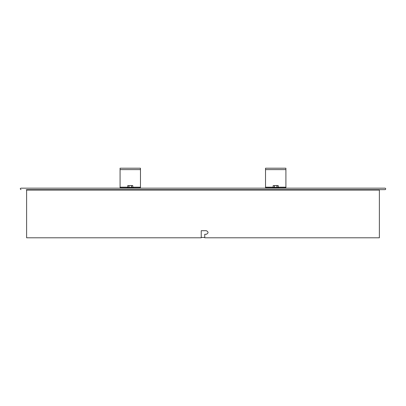 <?xml version="1.0" encoding="UTF-8"?>
<svg xmlns="http://www.w3.org/2000/svg" width="406" height="406" viewBox="0 0 406 406"><rect width="100%" height="100%" fill="white"/><g stroke="black" fill="none" stroke-linecap="round" stroke-linejoin="round"><path stroke-width="0.61" d="M265.519 188.166L265.519 187.887L285.905 187.887L285.905 188.166M265.519 187.887L265.519 168.201L285.905 168.201L285.905 187.887M120.074 169.606L120.074 168.201L140.466 168.201L140.466 169.606L120.074 169.606L120.074 188.166L120.074 187.887L140.466 187.887L140.466 188.166M140.466 187.887L140.466 169.606M274.781 185.562L277.577 185.562M278.176 185.562L278.232 187.394L272.969 187.394L277.034 187.394L276.973 185.562L274.517 185.562L278.232 185.633L273.852 185.562M274.456 185.562L273.197 185.633L273.177 187.394L273.177 185.633L274.517 185.562M131.468 185.562L127.733 185.633L132.737 185.562L132.787 187.394L131.59 187.394L131.529 185.562M127.753 185.633L127.753 187.394L131.468 187.394L131.468 185.633L132.787 185.633M128.9 187.394L127.317 187.602L133.224 187.602L128.9 187.394M201.234 237.449L204.751 237.449M379.371 190.064A0.421 0.421 0 0 1 379.793 189.643A0.421 0.421 90 0 0 379.371 190.064L26.613 190.064L26.613 237.799L201.234 237.799L201.234 230.699L206.299 230.699C208.608 231.897 208.608 233.09 206.299 234.287L204.751 234.287L204.751 237.799L379.371 237.799L379.371 190.064L379.371 237.799M206.299 234.287C208.608 233.09 208.608 231.897 206.299 230.699M384.964 189.643A0.736 0.736 0 0 0 385.7 188.902A0.736 0.736 0 0 0 384.964 188.166L21.021 188.166L384.964 188.166A0.736 0.736 -90 0 1 385.7 188.902A0.736 0.736 -90 0 1 384.964 189.643L26.918 189.643M265.519 187.181L273.177 187.181M278.247 187.181L285.905 187.181M285.905 169.606L265.519 169.606M120.074 187.181L127.733 187.181M132.808 187.181L140.466 187.181M276.912 187.394L276.912 185.562M274.395 187.394L274.395 185.633L274.517 187.394M272.969 187.394L278.455 187.394M278.668 187.602L272.969 187.887M128.951 187.394L128.951 185.633L129.072 187.394M133.224 187.602L127.53 187.887M278.247 185.633L278.247 187.394M132.808 187.394L132.737 185.562M127.733 187.394L127.804 185.562M21.021 188.166C20.036 188.445 20.036 188.937 21.021 189.643M26.613 190.064L26.192 189.643"/></g></svg>
